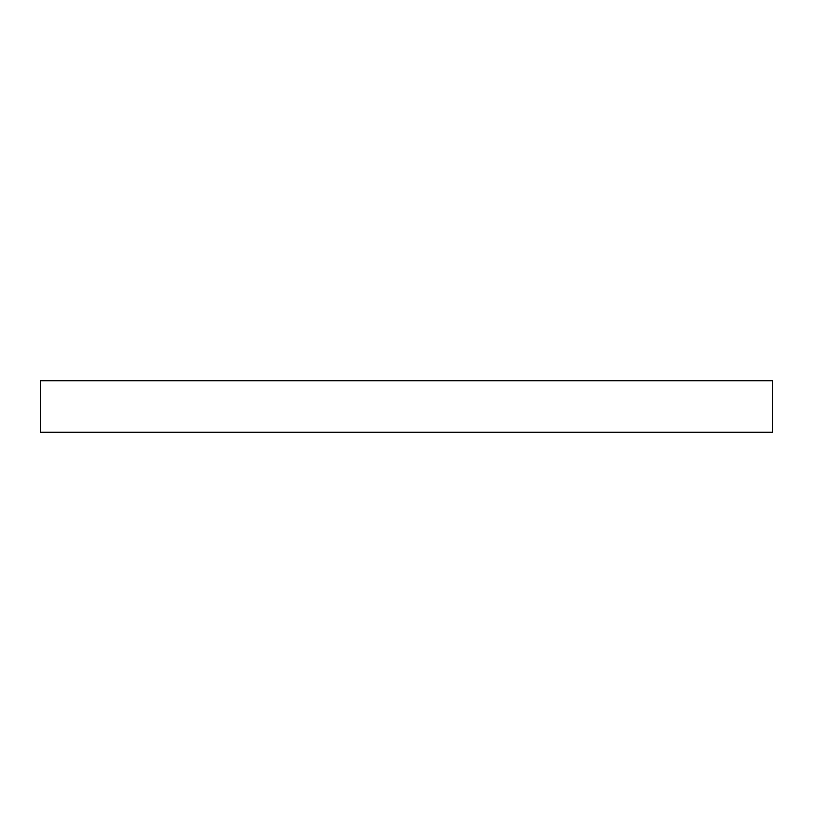 <?xml version="1.0" encoding="UTF-8"?>
<svg xmlns="http://www.w3.org/2000/svg" width="813" height="813" viewBox="0 0 813 813"><rect width="100%" height="100%" fill="white"/><g stroke="black" fill="none" stroke-linecap="round" stroke-linejoin="round"><path stroke-width="1.22" d="M772.35 380.758L40.65 380.758L40.65 432.242L772.35 432.242L772.35 380.758L772.35 432.242L40.65 432.242L40.65 380.758L772.35 380.758"/></g></svg>

